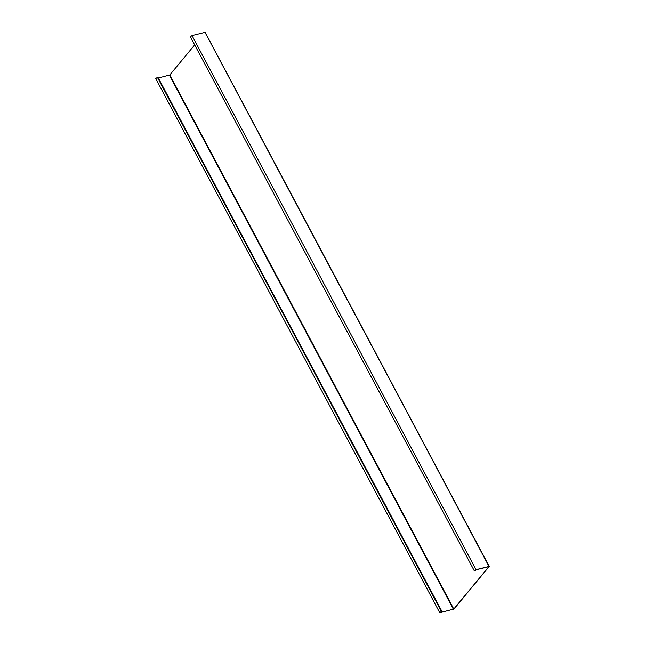 <?xml version="1.0" encoding="UTF-8"?>
<svg xmlns="http://www.w3.org/2000/svg" width="645" height="645" viewBox="0 0 645 645"><rect width="100%" height="100%" fill="white"/><g stroke="black" fill="none" stroke-linecap="round" stroke-linejoin="round"><path stroke-width="0.97" d="M489.249 566.366L454.032 608.977L439.737 612.702L441.398 611.46L440.454 612.589L453.782 609.041L488.942 566.6L475.881 569.825L474.639 570.76L475.454 570.825L474.357 570.906L476.018 569.664L489.249 566.366L205.207 32.444M194.677 44.916L169.796 74.949L158.331 78.013M439.737 612.702L155.751 78.609L157.412 77.36L157.912 77.231L441.898 611.331M474.357 570.906L190.372 36.813L192.033 35.572L205.263 32.274M475.276 570.083L475.583 570.664M169.796 74.949L453.782 609.041M169.409 75.175L453.395 609.267M157.412 77.36L441.398 611.46M440.229 612.169L440.454 612.589M204.973 32.25L488.958 566.342M474.857 570.374L475.083 570.793M192.033 35.572L476.018 569.664"/></g></svg>
